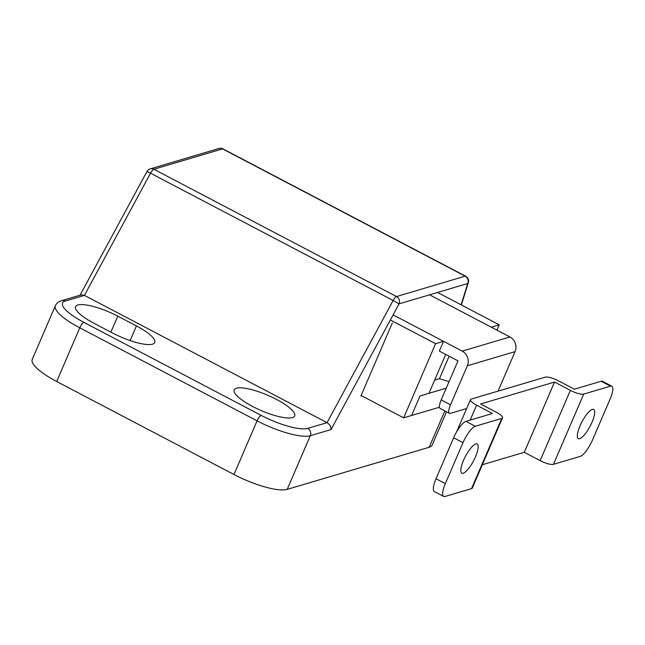 <?xml version="1.0" encoding="UTF-8"?>
<svg xmlns="http://www.w3.org/2000/svg" width="645" height="645" viewBox="0 0 645 645"><rect width="100%" height="100%" fill="white"/><g stroke="black" fill="none" stroke-linecap="round" stroke-linejoin="round"><path stroke-width="0.97" d="M465.174 276.181A5.491 5.079 73.5 0 1 467.746 283.502A5.491 2.878 17.3 0 0 468.318 282.687A5.491 5.491 0 0 0 465.625 276.197A5.491 1.54 117.7 0 0 465.174 276.181L396.49 296.547A5.491 1.54 117.7 0 0 393.136 300.489L399.053 303.876A5.491 5.079 -106.5 0 0 396.49 296.547L153.881 169.264A5.491 5.079 -106.5 0 0 150.22 168.877A5.491 5.491 0 0 0 146.955 171.53L150.535 173.207A5.491 1.54 -62.3 0 1 153.881 169.264L222.573 148.89A5.491 1.54 -62.3 0 1 223.025 148.906A5.491 5.491 0 0 0 218.913 148.511A5.491 5.079 73.5 0 1 222.573 148.89L465.174 276.181M61.477 300.715A5.491 5.079 73.5 0 1 65.137 301.102L84.422 295.386L81.133 294.886L61.477 300.715C58.622 301.521 56.583 303.19 55.357 305.746A43.916 11.102 23.3 0 0 79.787 327.829L257.073 420.846A43.916 11.102 23.3 0 0 310.301 435.714A5.491 5.079 -106.5 0 0 307.738 428.393L327.031 422.668L84.422 295.386L150.535 173.207L393.136 300.489L327.031 422.668C329.821 424.426 331.159 426.724 331.038 429.57L399.053 303.876L467.746 283.502L461.102 304.827M446.501 411.824L432.19 445.058A43.916 11.102 -156.7 0 1 429.183 447.267L287.194 489.37A43.916 11.102 -156.7 0 1 233.966 474.51L56.679 381.493A43.916 11.102 -156.7 0 1 32.25 359.402L55.357 305.746M361.668 395.804L360.869 396.046L392.378 322.871M93.912 323.218A32.935 8.329 -156.7 0 1 75.586 306.657A32.935 8.329 -156.7 0 1 117.769 316.147L136.434 325.935A32.935 8.329 -156.7 0 1 154.752 342.503A32.935 8.329 -156.7 0 1 112.569 333.014L93.912 323.218M252.534 406.447A32.935 8.329 -156.7 0 1 234.216 389.878A32.935 8.329 -156.7 0 1 267.764 395.264A32.935 8.329 -156.7 0 1 294.717 415.936A32.935 8.329 -156.7 0 1 252.534 406.447M456.555 431.973L470.479 399.642A10.981 2.773 23.3 0 1 471.237 399.094L545.21 377.156A10.981 2.773 23.3 0 1 558.514 380.873L574.381 389.193L601.156 381.26L610.484 386.153L583.709 394.095A10.981 2.773 23.3 0 1 570.398 390.378L554.539 382.05L524.288 452.298L540.147 460.619A10.981 2.773 23.3 0 0 553.458 464.335L583.709 394.095M554.539 382.05L480.565 403.988L496.424 412.308A10.981 2.773 23.3 0 1 502.536 417.831A10.981 2.773 23.3 0 1 501.778 418.387L475.26 426.248L465.932 421.354A16.472 4.628 117.7 0 0 453.661 437.753L462.997 442.655A16.472 4.628 -62.3 0 1 475.26 426.248M524.288 452.298L482.331 464.739M465.932 421.354L492.449 413.493L476.591 405.165A10.981 2.773 23.3 0 1 470.479 399.642M501.778 418.387L471.527 488.628A10.981 2.773 23.3 0 0 472.285 488.08L502.536 417.831M471.527 488.628L445.01 496.489A16.472 4.628 -62.3 0 1 443.663 496.44A16.472 4.628 -62.3 0 1 445.348 483.629L462.997 442.655M475.454 456.829A16.472 4.628 -62.3 0 1 461.836 473.18A16.472 4.628 -62.3 0 1 465.392 456.45A16.472 4.628 -62.3 0 1 477.139 444.018A16.472 4.628 -62.3 0 1 475.454 456.829M445.348 483.629L436.02 478.735A16.472 4.628 117.7 0 0 434.335 491.546L443.663 496.44M436.02 478.735L453.661 437.753M610.484 386.153A16.472 4.628 -62.3 0 1 611.839 386.202A16.472 4.628 -62.3 0 1 610.146 399.013L592.505 439.995A16.472 4.628 -62.3 0 1 580.234 456.394L553.458 464.335M611.839 386.202L602.503 381.308A16.472 4.628 117.7 0 0 601.156 381.26M591.981 422.273A16.472 4.628 -62.3 0 1 578.363 438.624A16.472 4.628 -62.3 0 1 581.919 421.894A16.472 4.628 -62.3 0 1 593.666 409.462A16.472 4.628 -62.3 0 1 591.981 422.273M496.924 330.151L499.222 324.822L491.264 327.184L429.586 294.821L509.929 336.972A10.981 10.167 73.5 0 1 515.057 351.622L498.246 390.644A10.981 3.08 -62.3 0 1 498.029 391.144M466.657 408.527L450.299 413.372A10.981 3.08 -62.3 0 1 449.404 413.34A10.981 3.08 -62.3 0 1 450.524 404.802L441.196 399.9A10.981 3.08 117.7 0 0 440.067 408.446L449.404 413.34M441.196 399.9L457.998 360.878L439.342 351.09L443.542 341.334L393.103 314.873L462.199 351.122A10.981 10.167 73.5 0 1 467.335 365.78L450.524 404.802M443.542 341.334L435.585 343.688L403.657 417.839L411.607 415.477L420.008 395.966L428.957 393.313L445.703 354.428M449.081 381.582L439.422 378.72L434.633 380.139M449.113 356.217L439.422 378.72M499.222 324.822L437.544 292.459M435.585 343.688L390.346 319.96M403.657 417.839L361.095 395.506M446.235 388.185L420.008 395.966L411.607 415.477L439.422 407.229M56.679 381.493L79.787 327.829A5.491 1.54 -62.3 0 1 83.874 322.363A38.426 9.715 -156.7 0 1 65.137 301.102M233.966 474.51L257.073 420.846A5.491 1.54 -62.3 0 1 261.161 415.38L83.874 322.363M307.738 428.393A38.426 9.715 -156.7 0 1 261.161 415.38M287.194 489.37L310.301 435.714L331.038 429.57M429.183 447.267L444.824 410.946M117.769 316.147L110.884 332.127M136.434 325.935L130.129 340.576M540.147 460.619L570.398 390.378M470.157 420.105L476.591 405.165M515.057 351.622L467.335 365.78M509.929 336.972L462.199 351.122M461.385 304.972L468.318 282.687M218.913 148.511L150.22 168.877M146.955 171.53L80.028 295.217M465.625 276.197L223.025 148.906"/></g></svg>
